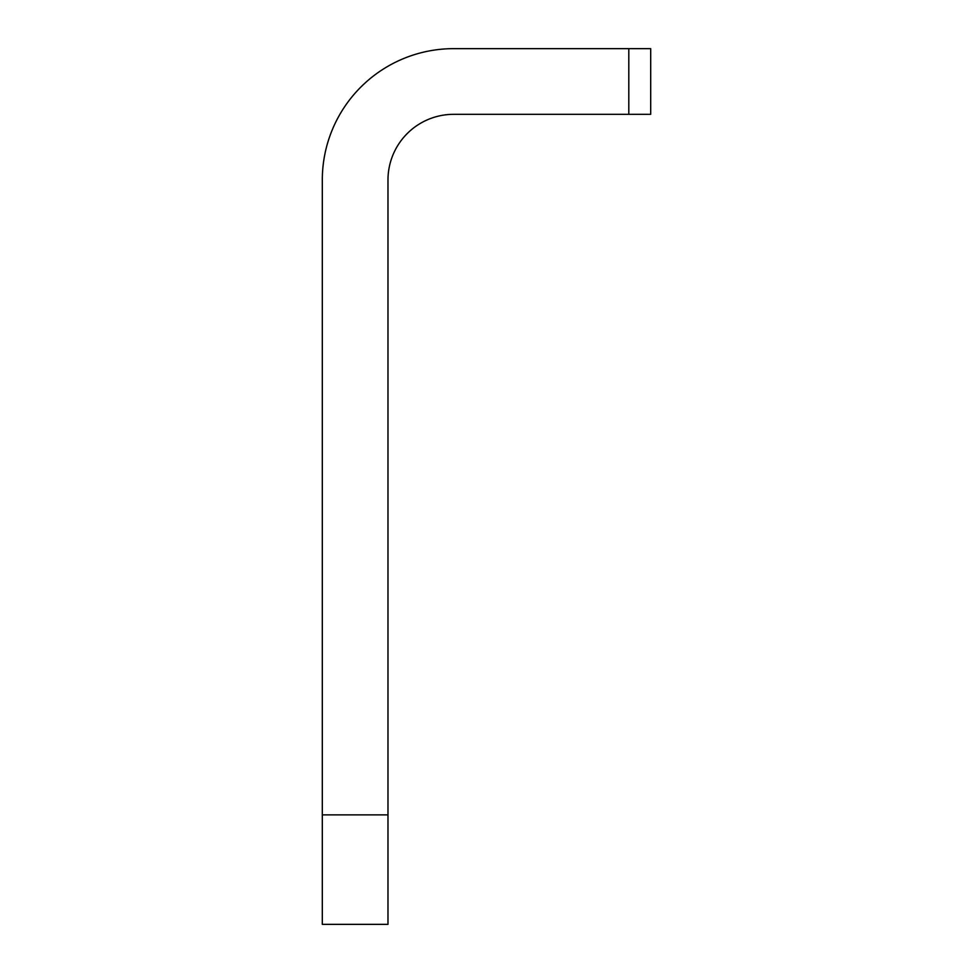 <?xml version="1.0" encoding="UTF-8"?>
<svg xmlns="http://www.w3.org/2000/svg" width="973" height="973" viewBox="0 0 973 973"><rect width="100%" height="100%" fill="white"/><g stroke="black" fill="none" stroke-linecap="round" stroke-linejoin="round"><path stroke-width="1.46" d="M628.801 114.328L650.694 114.328L650.694 48.65L453.661 48.65A131.355 131.355 0 0 0 322.306 180.005L322.306 814.888L387.984 814.888L387.984 180.005A65.678 65.678 0 0 1 453.661 114.328L628.801 114.328L628.801 48.65M387.984 814.888L387.984 924.35L322.306 924.35L322.306 814.888"/></g></svg>
